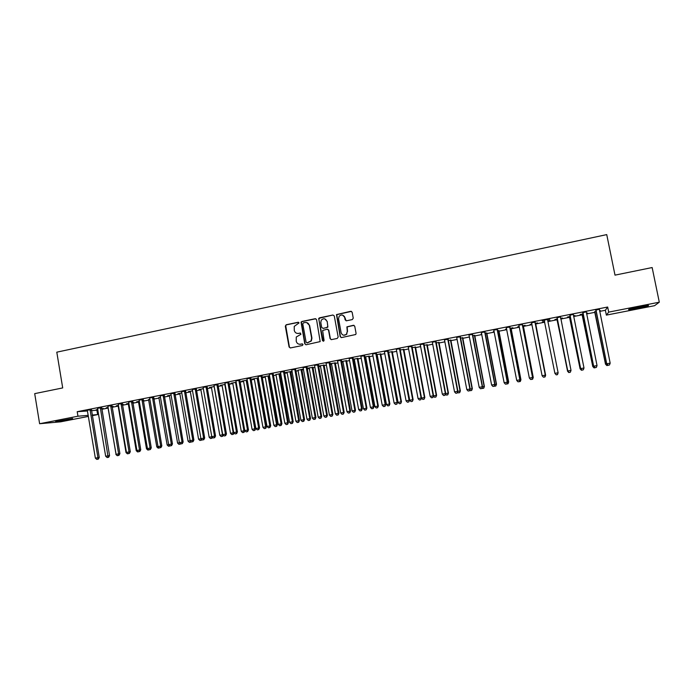 <?xml version="1.0" encoding="UTF-8"?>
<svg xmlns="http://www.w3.org/2000/svg" width="694" height="694" viewBox="0 0 694 694"><rect width="100%" height="100%" fill="white"/><g stroke="black" fill="none" stroke-linecap="round" stroke-linejoin="round"><path stroke-width="1.04" d="M299.062 322.918L298.125 322.268L286.214 324.757L285.312 326.145L289.086 347L290.413 347.937L302.358 345.517L303 344.545L302.064 343.886L300.511 344.198C298.29 344.424 296.858 343.426 296.234 341.214L296.269 337.015L300.944 334.274L300.094 333.068L298.55 333.389C296.321 333.614 294.898 332.626 294.273 330.413L294.23 326.397L299.062 322.918M298.602 322.32L286.544 324.818L285.694 325.573L289.407 347.043L290.239 347.954M302.471 343.912L300.511 344.198M300.537 333.111L298.55 333.389M637.743 308.266L628.799 309.68C627.584 309.498 631.106 308.561 639.356 306.869L648.343 305.438C649.497 305.638 645.967 306.583 637.743 308.266M68.437 419.688L55.641 421.622L72.61 418.491L68.437 419.688M352.309 319.578L353.246 318.164L352.144 312.231L350.774 311.294L336.486 314.59L340.173 336.633L341.535 337.579L355.736 334.508L356.083 333.406L354.747 326.223L353.367 325.286L346.896 326.857L347.269 331.446L346.445 334.274C344.033 335.922 342.255 335.402 341.11 332.695L338.551 318.798L339.149 316.238C341.561 314.261 343.409 314.694 344.692 317.522L345.118 319.847L346.488 320.784L352.309 319.578M599.694 311.38L605.376 310.261L607.666 307.026L77.208 411.698L77.954 416.209L88.233 415.368M607.666 307.026L608.699 312.118L659.3 302.194L654.563 305.69L606.356 315.119L608.699 312.118M88.407 416.409L60.656 421.831L39.619 423.73L34.7 393.637L62.703 387.92L56.795 352.17L606.738 234.607L615.005 275.136L652.152 267.546L659.3 302.194M39.619 423.73L77.954 416.209M316.559 319.639L315.206 318.711L301.873 321.487L301.057 322.137L304.77 343.816L306.106 344.753L320.177 341.604L316.559 319.639M319.466 317.826L332.912 315.015L334.274 315.952L338.16 337.041L337.232 338.446L331.454 339.618L330.092 338.681L328.522 330.136L327.169 329.199L322.623 330.465L324.055 340.268L323.89 340.954L322.458 340.598L318.702 318.373L332.912 315.015M586.387 311.788L582.717 312.708M583.142 313.931L580.123 314.529L582.101 314.321M586.543 313.445L587.601 313.055M586.508 313.272L587.636 313.228M560.509 316.889L556.97 317.783M557.386 319.006L554.966 319.483L556.996 319.257M560.665 318.537L562.435 318.008M560.631 318.364L562.47 318.182M535.022 322.111L531.517 322.797M531.543 322.797L542.101 375.723L545.337 375.142L535.057 321.912M531.882 324.02L530.103 324.376L531.916 324.193M535.595 323.473L537.529 322.91L535.1 323.387M509.83 327.074L506.204 327.603M506.646 328.991L505.51 329.216L506.681 329.164M511.018 328.314L512.857 327.768L509.908 328.349M484.924 331.984L481.263 332.521M481.705 333.901L481.202 334.005L481.74 334.074M486.728 333.094L485.002 333.25M460.313 336.842L456.617 337.379M462.698 337.822L460.382 338.099M435.971 341.639L432.241 342.185M438.946 342.498L436.049 342.888M411.915 346.384L408.15 346.939M415.446 347.121L411.984 347.625M388.128 351.069L384.329 351.632M388.232 352.474L388.779 352.83L398.078 402.399L400.993 401.861L391.711 351.615M392.214 351.693L388.198 352.309M364.61 355.71L360.776 356.282M364.706 357.106L365.764 357.349L374.934 406.667L377.814 406.137L368.67 356.152M369.234 356.213L364.68 356.942M341.353 360.29L337.484 360.871M341.439 361.652L343.001 361.834L352.049 410.891L354.894 410.362L345.872 360.637M346.506 360.689L341.422 361.522M318.346 364.827L314.451 365.417M324.02 365.113L318.416 366.042L320.489 366.259L329.407 415.064L332.226 414.544L323.326 365.079M295.601 369.312L291.68 369.911M303.46 369.139L298.056 370.223M301.777 369.494L303.46 369.165M273.106 373.745L269.151 374.352M280.775 373.467L276.021 374.56M279.769 373.823L280.81 373.624M250.855 378.135L246.873 378.742M258.368 377.866L252.373 379.045L254.377 379.262L262.948 427.322L265.672 426.827L257.127 378.109M228.847 382.472L224.839 383.088M236.203 382.229L230.833 383.288L232.811 383.504L241.26 431.33L243.958 430.827L235.535 382.359M207.072 386.766L203.038 387.391M214.281 386.549L209.51 387.486L211.47 387.703L219.807 435.285L222.479 434.791L214.16 386.567M185.532 391.017L181.472 391.642M192.602 390.817L188.421 391.642L190.356 391.858L198.579 439.198L201.008 438.755M164.226 395.216L160.141 395.849M171.149 395.033L167.54 395.745L169.457 395.97L177.577 443.076L179.442 442.729M143.146 399.371L139.13 400.16M149.921 399.215L148.637 399.631M153.738 398.625L154.207 398.538L153.73 398.564M122.283 403.483L118.153 404.125M128.928 403.353L126.447 403.839L128.321 404.064L136.224 450.701L137.004 450.562M132.771 402.754L133.751 402.563L132.745 402.624M101.645 407.552L97.576 408.358M108.151 407.439L106.208 407.82L108.064 408.046L116.115 454.414M112.02 406.84L113.512 406.545L111.994 406.684M77.208 411.698L87.505 410.961M91.452 410.675L97.941 410.076M101.801 409.321L108.073 408.081M112.09 407.291L118.171 406.094L126.022 452.583L126.534 452.488M122.439 405.253L128.329 404.099M132.849 403.214L138.531 402.095M143.302 401.149L148.794 400.074M153.816 399.085L159.1 398.044M164.391 397.003L169.466 396.005M175.018 394.912L179.885 393.958M185.697 392.813L190.364 391.893M196.445 390.705L200.896 389.828M207.246 388.579L211.479 387.746M218.098 386.445L222.123 385.647M229.02 384.294L232.82 383.548M239.994 382.134L243.577 381.431M246.491 380.859L247.116 380.737M254.498 430.419L253.414 430.618L254.854 430.358L254.785 428.831L246.266 380.859L247.151 380.737L247.238 380.06L241.573 381.171L243.568 381.388L252.078 429.334L255.67 428.684L247.368 380.685M251.028 379.965L254.386 379.306M257.951 378.603L258.48 378.499M262.124 377.779L265.255 377.163L273.87 425.309L276.611 424.806L268.014 375.966M268.804 376.469L269.654 376.304M273.289 375.584L276.186 375.02M279.717 374.318L280.888 374.092M284.505 373.381L287.169 372.852M290.691 372.166L292.191 371.871M295.783 371.16L298.22 370.683M301.725 369.989L303.547 369.633M307.13 368.93L309.324 368.497M312.812 367.811L314.972 367.386M318.537 366.684L320.489 366.302M323.968 365.617L326.458 365.131M330.006 364.428L331.723 364.09M335.176 363.413L338.013 362.858M341.535 362.164L343.01 361.869M346.445 361.192L349.629 360.568M353.133 359.882L354.365 359.639M357.783 358.963L361.305 358.269M364.801 357.584L365.773 357.393M369.182 356.725L373.051 355.961M376.53 355.276L377.25 355.137M380.642 354.469L384.866 353.636M388.319 352.96L388.787 352.864M392.162 352.205L396.742 351.303M403.743 349.923L408.697 348.952M415.394 347.633L420.711 346.592M427.105 345.326L432.796 344.215M438.886 343.01L444.949 341.821M450.736 340.685L457.173 339.418M462.646 338.342L469.465 336.998M474.627 335.983L481.836 334.569M486.668 333.614L494.267 332.122M498.786 331.229L506.776 329.659M510.966 328.835L519.364 327.186M523.215 326.423L532.02 324.697M535.534 324.003L544.747 322.19M547.939 321.565L557.256 319.734M560.769 319.04L569.774 317.271M573.669 316.499L582.361 314.79M586.647 313.948L595.018 312.3M97.837 409.469L96.171 409.798L97.863 409.625M101.845 408.844L103.467 408.523L101.697 408.705M91.4 409.573L87.236 410.223M118.509 405.4L116.297 405.834L118.171 406.059M122.37 404.802L123.601 404.559L122.335 404.645M111.934 405.522L107.796 406.172M139.399 401.288L136.64 401.835L138.522 402.052L146.486 448.81L147.527 448.619M143.224 400.698L143.953 400.551L143.207 400.594M132.684 401.436L128.564 402.069M160.505 397.133L158.943 397.601M153.66 397.298L149.557 397.931M181.845 392.934L177.95 393.698L179.885 393.914L188.057 441.141L190.199 440.742M174.853 393.116L170.776 393.75M203.411 388.683L198.935 389.568L200.887 389.785L209.172 437.246L211.809 436.682M196.272 388.892L192.229 389.516M225.22 384.389L220.145 385.396L222.115 385.612L230.503 433.308L233.193 432.813L224.821 384.467M217.933 384.623L213.908 385.239M239.82 380.312L235.83 380.919M269.541 375.671L263.234 376.911L265.247 377.128M268.856 375.974L269.576 375.827M261.95 375.948L257.986 376.556M292.087 371.307L285.13 372.6L287.169 372.817L295.904 421.249L298.68 420.738L289.962 371.646M290.743 371.663L292.105 371.394M284.323 371.533L280.385 372.131M312.864 367.308L307.26 368.245L309.316 368.453L318.182 417.137L320.984 416.617L312.144 367.282M306.948 367.074L303.035 367.664M329.893 363.856L331.55 363.63M335.228 362.91L329.884 363.786M329.815 362.563L325.937 363.153M353.046 359.405L354.356 359.596L363.456 408.783L366.328 408.254L357.237 358.408M357.835 358.46L353.012 359.232M352.942 358.009L349.099 358.581M376.434 354.799L377.241 355.094L386.48 404.541L389.369 404.003L380.156 353.888M380.694 353.957L376.408 354.634M376.339 353.393L372.522 353.966M400.091 350.14L409.746 400.247L412.67 399.701L403.335 349.334M403.804 349.412L400.056 349.976M399.987 348.735L396.205 349.29M427.166 344.814L423.982 345.265M423.913 344.016L420.165 344.571M450.788 340.164L448.185 340.502M448.107 339.245L444.394 339.791M474.679 335.462L472.657 335.679M472.579 334.421L468.901 334.959M494.137 331.454L493.321 331.611L494.171 331.628M498.839 330.708L497.416 330.812M497.338 329.537L493.703 330.066M519.233 326.518L517.767 326.805L519.259 326.692M523.276 325.902L525.158 325.347L522.469 325.876M522.382 324.601L518.782 325.122M544.616 321.522L542.5 321.938L544.556 321.712M547.982 321.036L549.995 320.637M547.809 320.888L549.969 320.463M542.144 320.706L544.209 320.298M542.101 320.524L549.752 319.014M547.722 319.604L549.787 319.197M570.225 316.473L567.51 317.011L569.514 316.802M573.565 316.004L574.979 315.536M573.53 315.822L575.014 315.718M573.409 314.347L569.8 315.25M596.129 311.38L594.758 311.832M599.599 310.877L600.293 310.556M599.555 310.704L600.327 310.73M599.434 309.22L595.704 310.149M605.376 310.261L606.356 315.119M96.9 410.284L97.628 414.604L92.276 415.645M92.181 415.047L97.628 414.604M297.405 333.441L298.862 333.441M299.513 344.259L300.823 344.241M315.848 318.763L302.185 321.556L301.37 322.207L305.074 343.86L305.898 344.779M303.408 322.857L302.766 323.838L306.115 342.22L307.052 342.871L311.051 340.928L311.632 338.073L309.333 325.486C308.709 323.274 307.277 322.285 305.039 322.519L303.408 322.857M306.679 322.563L309.637 325.555L311.936 338.117L311.354 340.971L307.364 342.914M327.759 329.234L328.8 330.197L330.37 338.724L331.185 339.644M319.761 317.895L318.832 319.292L323.274 341.266M326.891 321.279C325.512 318.355 323.63 317.999 321.253 320.194L320.802 322.537L321.695 327.412L323.048 328.349L326.865 327.559L327.794 326.154L327.178 321.348L324.757 318.85M327.178 321.348L327.863 327.16L323.335 328.409M342.636 315.119L344.953 317.6L346.098 320.793M343.712 335.245L346.705 334.326L347.269 331.446M354.009 325.33L347.156 326.917L347.529 331.498M351.485 311.372L336.764 314.668L340.442 336.685L341.24 337.596M101.792 409.26L101.871 408.671M107.145 457.546L108.663 457.268L107.145 457.546L108.637 457.216L107.084 457.502L105.67 456.244L97.49 408.202M109.557 455.637L108.663 457.268M90.064 409.668L97.941 457.676L95.364 458.144L87.323 410.371M91.435 409.391L99.259 457.441L97.941 457.676L97.811 459.211L96.778 459.393L97.811 459.211M98.34 459.116L99.259 457.441M95.364 458.144L96.778 459.393M117.243 455.689L118.752 455.411L117.243 455.689L115.872 454.457M127.392 453.815L128.893 453.546L127.392 453.815L126.022 452.583M118.24 404.281L126.447 452.41L129.058 451.933L128.893 453.486L127.852 453.676L128.893 453.546M105.67 456.244L109.548 455.542L101.68 407.378M100.326 407.638L108.117 457.311M108.637 457.216L109.548 455.542M110.65 405.608L118.631 453.85L116.028 454.336L107.882 406.32M111.968 405.348L119.897 453.633L118.631 453.85L118.474 455.403L117.442 455.594L118.474 455.403M118.986 455.307L119.897 453.633M116.028 454.336L117.442 455.594M137.594 451.941L139.095 451.664L137.594 451.941L136.224 450.701M147.848 450.05L149.34 449.781L147.848 450.05L146.486 448.81M121.025 403.561L129.058 451.933L130.298 451.716L122.318 403.301M129.396 453.399L130.298 451.716M126.447 452.41L127.852 453.676M131.452 401.505L139.537 449.998L136.918 450.484L128.659 402.225M132.719 401.253L140.752 449.781L139.537 449.998L139.373 451.56L138.323 451.751L139.373 451.56M139.858 451.473L140.752 449.781M136.918 450.484L138.323 451.751M148.551 399.484L156.792 446.91L158.111 446.667M158.163 448.151L159.646 447.882L158.163 448.151L156.792 446.91M141.94 399.432L150.078 448.055L147.44 448.541L139.034 400.004M143.181 399.189L151.266 447.847L150.078 448.055L149.895 449.617L148.846 449.807L149.895 449.617M150.372 449.53L151.266 447.847M147.44 448.541L148.846 449.807M158.857 397.454L167.159 444.993L168.746 444.707M168.521 446.242L170.004 445.973L168.521 446.242L167.159 444.993M169.631 445.513L169.562 446.051M152.48 397.358L160.678 446.095L158.024 446.589L149.652 398.087M153.686 397.115L161.832 445.895L160.678 446.095L160.488 447.665L159.42 447.864L160.488 447.665M160.947 447.587L161.832 445.895M158.024 446.589L159.42 447.864M178.939 444.325L180.414 444.056L178.939 444.325L177.577 443.076M180.093 443.327L179.98 444.134M189.41 442.399L190.885 442.13L189.41 442.399L188.057 441.141M190.616 441.132L190.46 442.208M191.145 441.627L190.885 442.13M199.941 440.464L201.407 440.196L199.941 440.464L198.579 439.198M201.191 438.92L200.991 440.265M201.772 439.467L201.407 440.196M210.525 438.513L211.982 438.244L210.525 438.513L209.172 437.246M211.583 438.322L211.878 436.743M212.459 437.289L211.982 438.244M221.16 436.552L222.618 436.292L221.16 436.552L219.807 435.285M222.227 436.361L222.817 434.73M223.208 435.103L222.618 436.292M231.857 434.583L233.305 434.323L231.857 434.583L230.503 433.308M232.924 434.392L233.193 432.813L233.809 432.709M234.008 432.9L233.305 434.323M242.605 432.605L244.054 432.345L242.605 432.605L241.26 431.33M243.689 432.405L243.958 430.827L244.861 430.67L244.054 432.345M246.249 380.746L246.301 380.243M253.414 430.618L252.078 429.334M255.67 428.684L254.854 430.358M265.377 428.415L264.284 428.614L265.715 428.354L265.672 426.827L266.522 426.68L258.038 377.935M264.284 428.614L262.948 427.322M266.522 426.68L265.715 428.354M163.073 395.268L171.331 444.134L168.659 444.62L160.236 396.005M164.261 395.033L172.459 443.934L171.331 444.134L171.123 445.713L170.056 445.904L171.123 445.713M171.583 445.626L172.459 443.934M168.659 444.62L170.056 445.904M173.726 393.168L182.045 442.156L179.356 442.651L170.871 393.906M174.888 392.943L183.147 441.965L182.045 442.156L181.828 443.735L180.752 443.934L181.828 443.735M182.27 443.657L183.147 441.965M179.356 442.651L180.752 443.934M184.439 391.052L192.811 440.17L190.113 440.664L181.568 391.798M185.567 390.835L193.886 439.979L192.811 440.17L192.585 441.757L191.501 441.957L192.585 441.757M193.01 441.679L193.886 439.979M190.113 440.664L191.501 441.957M195.205 388.935L203.637 438.166L200.922 438.669L192.325 389.672M196.307 388.718L204.678 437.992L203.637 438.166L203.394 439.77L202.31 439.97L203.394 439.77M203.819 439.692L204.678 437.992M200.922 438.669L202.31 439.97M206.04 386.792L214.524 436.162L211.791 436.665L203.134 387.547M207.107 386.584L215.539 435.988L214.524 436.162L214.273 437.767L213.179 437.966L214.273 437.767M214.68 437.688L215.539 435.988M211.791 436.665L213.179 437.966M216.918 384.649L225.463 434.14L222.722 434.644L214.004 385.396M217.968 384.441L226.452 433.976L225.463 434.14L225.203 435.754L224.11 435.953L225.203 435.754M225.602 435.685L226.452 433.976M222.722 434.644L224.11 435.953M227.866 382.489L236.472 432.11L233.713 432.622L224.934 383.244M228.881 382.29L237.426 431.946L236.472 432.11L236.194 433.724L235.093 433.932L236.194 433.724M236.585 433.663L237.426 431.946M233.713 432.622L235.093 433.932M238.875 380.321L247.532 430.072L244.765 430.584L235.925 381.075M239.855 380.13L248.461 429.916L247.532 430.072L247.255 431.694L246.144 431.894L247.255 431.694M247.619 431.625L248.461 429.916M244.765 430.584L246.144 431.894M249.935 378.135L258.662 428.016L255.878 428.528L246.969 378.898M250.89 377.952L259.556 427.868L258.662 428.016L258.368 429.647L257.248 429.855L258.368 429.647M258.723 429.586L259.556 427.868M255.878 428.528L257.248 429.855M276.307 426.402L275.214 426.602L276.637 426.342L276.611 424.806L277.435 424.667L268.89 375.792M275.214 426.602L273.87 425.309M277.435 424.667L276.637 426.342M261.065 375.948L269.845 425.951L267.043 426.472L258.081 376.712M261.985 375.766L270.712 425.804L269.845 425.951L269.541 427.591L268.422 427.799L269.541 427.591M269.888 427.53L270.712 425.804M267.043 426.472L268.422 427.799M275.926 374.413L284.861 423.279L288.409 422.637L279.803 373.65M287.299 424.381L286.197 424.581L287.611 424.32L287.62 422.776L278.953 373.814M286.197 424.581L284.861 423.279M288.409 422.637L287.611 424.32M272.248 373.736L281.096 423.878L278.277 424.398L269.255 374.508M273.141 373.563L281.929 423.739L281.096 423.878L280.775 425.517L279.647 425.726L280.775 425.517M281.113 425.465L281.929 423.739M278.277 424.398L279.647 425.726M298.351 422.342L297.24 422.551L298.654 422.29L298.68 420.738L299.444 420.607L290.777 371.49M297.24 422.551L295.904 421.249M299.444 420.607L298.654 422.29M283.499 371.516L292.408 421.787L289.572 422.316L280.48 372.296M284.358 371.351L293.206 421.657L292.408 421.787L292.079 423.435L290.942 423.652L292.079 423.435M292.4 423.383L293.206 421.657M289.572 422.316L290.942 423.652M297.96 370.076L307.017 419.193L310.53 418.56L301.812 369.312M309.455 420.304L308.344 420.503L309.75 420.252L309.802 418.682L301.023 369.468M308.344 420.503L307.017 419.193M310.53 418.56L309.75 420.252M294.811 369.286L303.781 419.697L300.936 420.217L291.775 370.067M295.635 369.13L304.553 419.566L303.781 419.697L303.434 421.345L302.298 421.562L303.434 421.345M303.746 421.293L304.553 419.566M300.936 420.217L302.298 421.562M320.628 418.239L319.509 418.447L320.906 418.196L320.984 416.617L321.686 416.504L312.899 367.135M319.509 418.447L318.182 417.137M321.686 416.504L320.906 418.196M306.184 367.048L315.215 417.58L312.352 418.109L303.131 367.829M306.982 366.892L315.952 417.458L315.215 417.58L314.859 419.245L313.714 419.454L314.859 419.245M315.154 419.193L315.952 417.458M312.352 418.109L313.714 419.454M331.853 416.174L330.734 416.383L332.122 416.131L332.226 414.544L332.894 414.431L324.055 364.94M330.734 416.383L329.407 415.064M332.894 414.431L332.122 416.131M317.618 364.792L326.718 415.463L323.838 415.992L314.556 365.573M318.39 364.636L327.421 415.342L326.718 415.463L326.345 417.129L325.2 417.346L326.345 417.129M326.631 417.077L327.421 415.342M323.838 415.992L325.2 417.346M331.454 363.483L340.693 412.982L344.163 412.357L335.263 362.728M343.148 414.092L342.021 414.309L343.409 414.049L343.53 412.462L334.569 362.867M342.021 414.309L340.693 412.982M344.163 412.357L343.409 414.049M329.121 362.52L338.282 413.329L335.384 413.858L326.041 363.309M329.858 362.381L338.958 413.216L338.282 413.329L337.9 415.003L336.746 415.212L337.9 415.003M338.169 414.96L338.958 413.216M335.384 413.858L336.746 415.212M354.504 412.01L353.367 412.219L354.747 411.967L354.894 410.362L355.502 410.267L346.54 360.507M353.367 412.219L352.049 410.891M355.502 410.267L354.747 411.967M340.685 360.238L349.915 411.178L347 411.716L337.588 361.036M341.387 360.108L350.548 411.074L349.915 411.178L349.516 412.861L348.353 413.077L349.516 412.861M349.776 412.817L350.548 411.074M347 411.716L348.353 413.077M365.92 409.902L364.775 410.119L366.146 409.868L366.328 408.254L366.9 408.159L357.87 358.278M364.775 410.119L363.456 408.783M366.9 408.159L366.146 409.868M352.318 357.948L361.609 409.026L358.677 409.564L349.203 358.746M344.467 316.403L344.528 316.932M352.986 357.818L362.216 408.922L361.609 409.026L361.201 410.709L360.03 410.926L361.201 410.709M361.444 410.675L362.216 408.922M358.677 409.564L360.03 410.926M377.397 407.794L376.243 408.003L377.614 407.751L377.814 406.137L378.36 406.051L369.269 356.039M376.243 408.003L374.934 406.667M378.36 406.051L377.614 407.751M364.012 355.64L373.372 406.849L370.423 407.395L360.88 356.438M364.645 355.519L373.936 406.762L373.372 406.849L372.947 408.549L371.767 408.766L372.947 408.549M373.172 408.514L373.936 406.762M370.423 407.395L371.767 408.766M388.944 405.669L387.781 405.877L389.143 405.634L389.369 404.003L389.881 403.925L380.728 353.784M387.781 405.877L386.48 404.541M389.881 403.925L389.143 405.634M375.775 353.324L385.196 404.671L382.238 405.218L372.617 354.131M376.374 353.203L385.734 404.585L384.762 406.372L383.582 406.589L384.762 406.372M384.979 406.337L385.734 404.585M382.238 405.218L383.582 406.589M400.551 403.526L399.38 403.743L400.733 403.5L401.462 401.783L392.249 351.511M399.38 403.743L398.078 402.399M401.462 401.783L400.733 403.5M387.608 350.991L397.098 402.477L394.114 403.023L384.433 351.797M388.163 350.878L397.593 402.399L396.647 404.186L395.45 404.402L396.647 404.186M396.847 404.151L397.593 402.399M394.114 403.023L395.45 404.402M412.219 401.384L411.048 401.6L412.392 401.349L413.112 399.631L403.839 349.229M411.048 401.6L409.746 400.247M413.112 399.631L412.392 401.349M399.501 348.648L409.061 400.264L406.059 400.82L396.309 349.455M400.022 348.544L409.521 400.195L408.593 401.991L407.395 402.208L408.593 401.991M408.783 401.956L409.521 400.195M406.059 400.82L407.395 402.208M421.475 398.07L424.832 397.471L415.489 346.939M423.956 399.224L422.776 399.44L424.112 399.197L424.424 397.541L415.021 347.026M422.776 399.44L421.484 398.078M424.832 397.471L424.112 399.197M411.464 346.289L421.093 398.052L418.074 398.608L408.254 347.104M411.95 346.185L421.518 397.983L420.616 399.77L419.41 399.996L420.616 399.77M420.781 399.744L421.518 397.983M418.074 398.608L419.41 399.996M433.542 395.858L436.604 395.302L427.2 344.632M435.754 397.046L434.574 397.263L435.901 397.02L436.24 395.354L426.767 344.718M434.574 397.263L433.446 396.083M436.604 395.302L435.901 397.02M423.496 343.912L433.186 395.814L430.159 396.378L420.269 344.736M423.947 343.825L433.577 395.754L432.7 397.549L431.486 397.775L432.7 397.549M432.856 397.523L433.577 395.754M430.159 396.378L431.486 397.775M445.669 393.619L448.454 393.116L438.981 342.316M447.621 394.86L446.433 395.086L447.76 394.843L448.116 393.168L438.582 342.394M446.433 395.086L445.487 394.079M448.454 393.116L447.76 394.843M435.589 341.526L445.357 393.567L442.312 394.131L432.345 342.35M436.014 341.448L445.713 393.515L444.854 395.311L443.631 395.537L444.854 395.311M444.993 395.285L445.713 393.515M442.312 394.131L443.631 395.537M457.875 391.364L460.365 390.922L450.822 339.982M459.558 392.665L458.361 392.882L459.68 392.648L460.061 390.965L450.458 340.051M458.361 392.882L457.598 392.067M460.365 390.922L459.68 392.648M447.76 339.123L457.598 391.312L454.535 391.876L444.498 339.956M448.142 339.054L457.91 391.269L457.077 393.056L455.854 393.281L457.077 393.056M457.207 393.038L457.91 391.269M454.535 391.876L455.854 393.281M470.15 389.1L472.345 388.709L462.733 337.64M471.556 390.453L470.35 390.679L471.66 390.444L472.076 388.744L462.404 337.7M470.35 390.679L469.769 390.054M472.345 388.709L471.66 390.444M460.001 336.711L469.907 389.039L466.828 389.612L456.721 337.544M460.348 336.642L470.185 389.004L469.378 390.8L468.146 391.026L469.378 390.8M469.491 390.783L470.185 389.004M466.828 389.612L468.146 391.026M482.495 386.827L484.386 386.489L474.713 335.28M483.623 388.232L482.417 388.458L483.718 388.224L484.16 386.515L474.418 335.332M484.386 386.489L483.718 388.224M472.31 334.282L482.295 386.758L479.19 387.33L469.014 335.124M472.623 334.222L482.53 386.723L481.74 388.519L480.5 388.744L481.74 388.519M481.836 388.501L482.53 386.723M479.19 387.33L480.5 388.744M494.909 384.537L496.505 384.25L486.763 332.903M495.759 386.003L494.544 386.228L495.837 385.985L496.314 384.276L486.503 332.955M496.505 384.25L495.837 385.985M484.69 331.845L494.744 384.459L491.621 385.031L481.376 332.686M484.967 331.793L494.943 384.433L494.18 386.228L492.931 386.463L494.18 386.228M494.258 386.22L494.943 384.433M491.621 385.031L492.931 386.463M507.392 382.229L508.685 382.004L498.873 330.518M507.965 383.756L506.741 383.982L508.034 383.747L508.537 382.021L498.656 330.561M506.741 383.982L505.44 384.155L506.759 383.912L507.435 382.134L497.381 329.346M508.685 382.004L508.034 383.747M497.147 329.39L507.271 382.151L504.13 382.724L493.807 330.231M506.759 383.912L507.435 382.134M504.13 382.724L505.44 384.155M519.953 379.913L520.942 379.748L511.062 328.123M520.24 381.492L519.017 381.717L520.292 381.492L520.821 379.757L510.871 328.158M520.942 379.748L520.292 381.492M509.674 326.917L519.867 379.826L516.718 380.407L506.316 327.768M509.864 326.883L519.988 379.818L519.277 381.605L518.019 381.839L519.277 381.605M519.329 381.605L519.988 379.818M516.718 380.407L518.019 381.839M532.593 377.579L533.261 377.475L523.311 325.712M533.261 377.475L532.619 379.219L531.352 379.445L532.619 379.219L533.183 377.475L523.163 325.738M522.27 324.436L532.541 377.484L529.366 378.074L518.895 325.286M522.426 324.402L532.628 377.484L531.934 379.28L530.667 379.514L531.968 379.271L532.628 377.484M529.366 378.074L530.667 379.514M545.293 375.237L535.629 323.283M545.658 375.185L545.024 376.937L543.758 377.163L545.024 376.937L545.614 375.176L535.525 323.309M534.944 321.938L545.293 375.133L544.669 376.937L543.393 377.172L544.669 376.937M544.686 376.937L545.337 375.142M542.101 375.723L543.393 377.172M547.922 321.469L548.026 320.845M547.896 321.313L547.956 320.862M556.241 374.864L557.49 374.639L556.241 374.864L557.473 374.578L556.189 374.812L554.905 373.363L544.165 320.116M558.115 372.869L557.49 374.639L558.115 372.869M554.905 373.363L558.115 372.765L547.67 320.212M544.469 320.775L544.096 320.134M557.473 374.578L558.115 372.782L557.473 374.578M556.892 319.101L567.822 371.082M556.996 319.084L567.545 371.134L568.776 372.565L570.052 372.322L568.794 372.557L567.51 371.151M557.265 318.208L567.753 371.004L556.961 317.592M569.063 372.444L570.355 372.201L569.063 372.444L567.779 370.986L571.015 370.388L560.544 316.889M557.265 318.399L556.857 317.618M567.753 371.004L569.054 372.444M570.355 372.201L571.015 370.388M569.401 316.638L580.097 368.826L580.739 368.696M569.548 316.611L580.167 368.809L581.39 370.24L582.682 369.997L581.416 370.232L580.097 368.826M570.138 315.666L580.661 368.618L569.843 315.05M580.661 368.618L581.988 370.067L583.316 369.815L582.014 370.058L580.739 368.592L583.992 367.993L573.374 314.547M570.104 315.865L569.687 315.085M583.316 369.815L583.992 367.993M581.988 314.156L592.763 366.493L593.726 366.302M582.171 314.122L592.867 366.458L594.073 367.907L595.391 367.655L594.116 367.889M594.073 367.907L592.763 366.493M583.099 313.115L593.656 366.224L582.795 312.5M595.044 367.655L596.354 367.421L595.044 367.655L593.769 366.189L597.04 365.582L586.343 311.988M583.012 313.324L582.604 312.534M593.656 366.224L595.001 367.673M596.354 367.421L597.04 365.582M594.645 311.667L605.498 364.142L606.799 363.89M594.871 311.623L605.645 364.107L606.825 365.556L608.17 365.304L606.886 365.538M606.825 365.556L605.498 364.142M596.129 310.548L606.721 363.812L595.825 309.932M608.152 365.244L609.462 365.001L608.152 365.244L606.877 363.769L610.173 363.162L599.399 309.42M596.007 310.765L595.591 309.975M606.721 363.812L608.083 365.261M609.462 365.001L610.173 363.162M90.029 409.842L91.374 409.746M90.029 410.275L91.365 410.18M100.3 407.82L101.61 407.725M100.292 408.254L101.602 408.159M110.615 405.782L111.899 405.704M110.615 406.216L111.899 406.137M120.99 403.735L122.248 403.656M120.99 404.177L122.248 404.099M131.418 401.679L132.649 401.609M131.418 402.121L132.649 402.043M141.906 399.614L143.111 399.553M141.897 400.056L143.103 399.987M152.446 397.541L153.626 397.48M152.437 397.974L153.617 397.914M225.333 385.075L224.778 385.083M225.264 384.641L224.787 384.649M236.333 382.967L235.492 382.975M236.264 382.524L235.5 382.541M247.168 380.85L246.266 380.859M247.168 380.407L246.266 380.425M257.968 378.724L257.092 378.733M257.968 378.291L257.092 378.291M163.038 395.45L164.192 395.389M163.038 395.884L164.192 395.832M173.691 393.351L174.819 393.298M173.691 393.784L174.81 393.741M184.404 391.234L185.498 391.19M184.404 391.676L185.498 391.633M195.17 389.108L196.237 389.074M195.17 389.56L196.237 389.516M206.005 386.974L207.038 386.948M205.997 387.426L207.038 387.391M216.884 384.832L217.899 384.806M216.884 385.274L217.89 385.257M227.832 382.672L228.812 382.654M227.832 383.123L228.803 383.105M238.84 380.503L239.786 380.494M238.831 380.954L239.786 380.937M249.901 378.325L250.82 378.317M249.901 378.768L250.82 378.768M268.821 376.59L267.979 376.59M268.821 376.148L267.979 376.148M261.031 376.131L261.916 376.131M261.022 376.582L261.916 376.582M279.734 374.448L278.919 374.439M279.734 374.005L278.919 373.997M272.213 373.919L273.072 373.936M272.213 374.378L273.072 374.387M290.708 372.288L289.918 372.27M290.708 371.845L289.927 371.828M283.464 371.706L284.288 371.724M283.464 372.158L284.288 372.175M301.743 370.119L300.979 370.093M301.743 369.676L300.988 369.65M294.776 369.477L295.566 369.494M294.776 369.928L295.566 369.954M312.829 367.933L312.1 367.907M312.829 367.49L312.109 367.464M306.149 367.23L306.913 367.265M306.149 367.69L306.904 367.716M323.977 365.738L323.283 365.712M323.985 365.296L323.291 365.261M317.583 364.975L318.312 365.018M317.583 365.434L318.312 365.469M335.193 363.535L334.534 363.5M335.193 363.092L334.534 363.049M329.086 362.71L329.78 362.754M329.086 363.17L329.78 363.214M346.462 361.322L345.838 361.27M346.471 360.871L345.838 360.828M340.65 360.429L341.309 360.481M340.65 360.889L341.309 360.941M357.8 359.093L357.202 359.041M357.8 358.642L357.202 358.59M352.283 358.139L352.908 358.191M352.283 358.598L352.908 358.651M369.199 356.846L368.627 356.785M369.199 356.404L368.635 356.334M363.977 355.831L364.576 355.892M363.977 356.291L364.567 356.36M380.65 354.599L380.121 354.53M380.659 354.148L380.121 354.079M375.74 353.515L376.295 353.584M375.74 353.975L376.295 354.044M392.179 352.326L391.676 352.257M392.179 351.875L391.676 351.806M387.564 351.181L388.093 351.259M387.564 351.65L388.093 351.719M403.761 350.054L403.292 349.967M403.761 349.603L403.301 349.516M399.458 348.839L399.952 348.926M399.458 349.299L399.952 349.386M415.411 347.763L414.977 347.668M415.411 347.304L414.977 347.217M411.421 346.479L411.88 346.575M411.421 346.948L411.88 347.035M257.951 378.412L257.075 378.412M238.823 380.833L239.768 380.824M249.883 378.447L250.803 378.447"/></g></svg>
